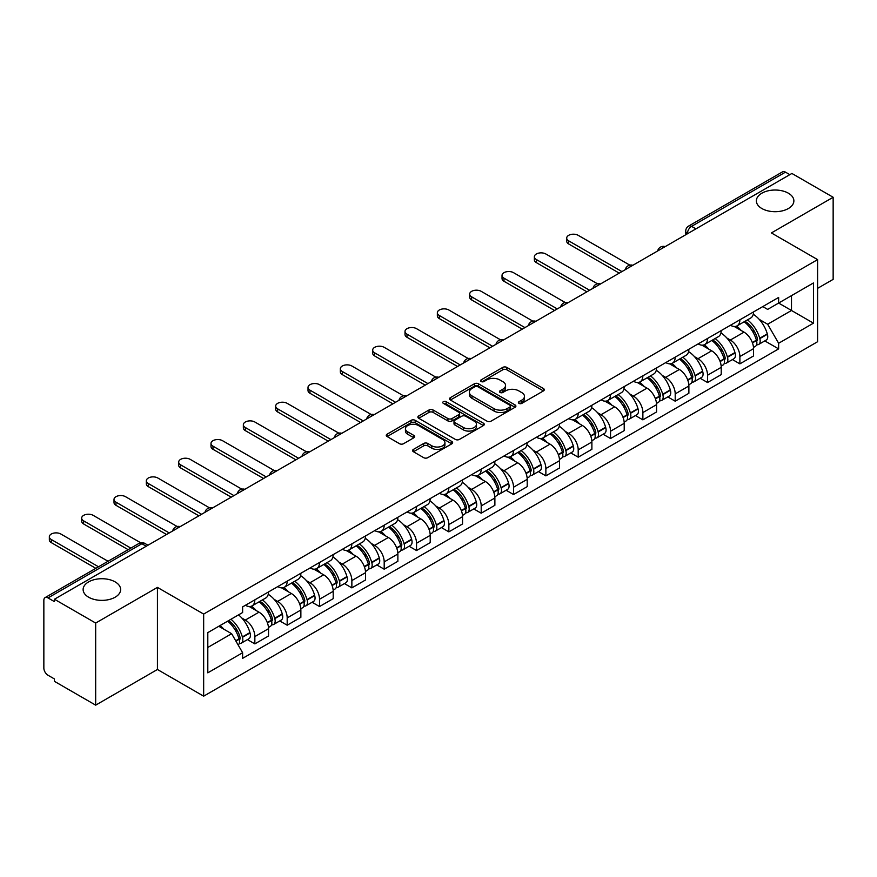 <?xml version="1.0" encoding="UTF-8"?>
<svg xmlns="http://www.w3.org/2000/svg" width="877" height="877" viewBox="0 0 877 877"><rect width="100%" height="100%" fill="white"/><g stroke="black" fill="none" stroke-linecap="round" stroke-linejoin="round"><path stroke-width="1.32" d="M518.976 403.376A2.017 1.162 0 0 0 521.826 403.376L543.444 390.901A2.872 1.666 0 0 0 544.288 389.717A2.872 1.666 0 0 0 543.444 388.544L506.829 367.408A2.872 1.666 0 0 0 502.751 367.408L481.133 379.884A2.017 1.162 0 0 0 480.552 380.706A2.017 1.162 0 0 0 481.133 381.528A2.017 1.162 0 0 0 483.983 381.528L486.779 379.916A9.209 5.317 0 0 1 499.802 379.916L502.861 381.67A9.209 5.317 0 0 1 505.558 385.431A9.209 5.317 0 0 1 502.861 389.191L500.054 390.813A2.017 1.162 0 0 0 499.473 391.635A2.017 1.162 0 0 0 500.054 392.457A2.017 1.162 0 0 0 502.905 392.457L505.7 390.835A9.209 5.317 0 0 1 518.724 390.835L521.782 392.6A9.209 5.317 0 0 1 524.479 396.36A9.209 5.317 0 0 1 521.782 400.12L518.976 401.732A2.017 1.162 0 0 0 518.395 402.554A2.017 1.162 0 0 0 518.976 403.376L518.976 401.732M115.15 581.889A18.757 10.831 0 0 0 94.705 579.544A18.757 10.831 0 0 0 83.129 589.541A18.757 10.831 0 0 0 88.621 597.204A18.757 10.831 0 0 0 109.066 599.55A18.757 10.831 0 0 0 120.642 589.541A18.757 10.831 0 0 0 115.15 581.889M788.379 193.203A18.757 10.831 0 0 0 767.934 190.857A18.757 10.831 0 0 0 756.358 200.866A18.757 10.831 0 0 0 761.85 208.518A18.757 10.831 0 0 0 782.295 210.875A18.757 10.831 0 0 0 793.871 200.866A18.757 10.831 0 0 0 788.379 193.203M413.44 449.397A2.872 1.666 0 0 0 412.596 450.57A2.872 1.666 0 0 0 413.44 451.743L423.712 457.673A2.872 1.666 0 0 0 427.779 457.673L451.787 443.817A2.872 1.666 0 0 0 452.631 442.644A2.872 1.666 0 0 0 451.787 441.46L415.172 420.324A2.872 1.666 0 0 0 411.105 420.324L387.097 434.181A2.872 1.666 0 0 0 386.253 435.354A2.872 1.666 0 0 0 387.097 436.527L399.506 443.696A2.872 1.666 0 0 0 403.573 443.696L413.845 437.766A2.872 1.666 0 0 0 414.689 436.593A2.872 1.666 0 0 0 413.845 435.42L407.695 431.857A7.696 4.44 0 0 1 405.437 428.721A7.696 4.44 0 0 1 410.184 424.611A7.696 4.44 0 0 1 418.581 425.575L442.688 439.498A7.696 4.44 0 0 1 444.935 442.644A7.696 4.44 0 0 1 440.188 446.744A7.696 4.44 0 0 1 431.802 445.779L427.779 443.466A2.872 1.666 0 0 0 423.712 443.466L413.44 449.397L413.44 451.743L423.712 445.856L423.712 443.466M203.661 614.075L157.432 587.393L95.67 623.054L54.418 599.243L791.898 173.46L833.15 197.27L771.387 232.931L817.605 259.625L203.661 614.075L203.661 696.174L817.605 341.712L817.605 259.625M486.987 421.146A2.872 1.666 0 0 0 491.054 421.146L515.062 407.279A2.872 1.666 0 0 0 515.906 406.106A2.872 1.666 0 0 0 515.062 404.933L478.447 383.786A2.872 1.666 0 0 0 474.369 383.786L450.361 397.654A2.872 1.666 0 0 0 449.528 398.827A2.872 1.666 0 0 0 450.361 400L486.987 421.146M444.157 403.815A2.017 1.162 0 0 1 446.196 404.1L446.196 401.699L483.424 423.196A2.872 1.666 0 0 1 484.268 424.369A2.872 1.666 0 0 1 483.424 425.553L459.416 439.41A2.872 1.666 0 0 1 455.349 439.41L418.724 418.263L418.724 415.917A2.872 1.666 0 0 0 417.89 417.09A2.872 1.666 0 0 0 418.724 418.263M418.724 415.917L429.006 409.987A2.872 1.666 0 0 1 433.074 409.987L447.928 418.559A2.872 1.666 0 0 0 451.995 418.559L458.814 414.624A2.872 1.666 0 0 0 459.647 413.451A2.872 1.666 0 0 0 458.814 412.278L443.345 403.343A2.017 1.162 0 0 1 442.753 402.521A2.017 1.162 0 0 1 444.003 401.447A2.017 1.162 0 0 1 446.196 401.699M95.67 623.054L95.67 705.152L54.418 681.33L54.418 678.941L47.994 675.235A5.865 3.387 -120 0 1 43.85 668.055L43.85 600.317A5.865 3.387 -120 0 1 45.067 597.632L138.961 543.422A5.865 3.387 60 0 1 141.888 543.718L47.994 597.928A5.865 3.387 -120 0 0 45.067 597.632M817.605 288.347L833.15 279.368L833.15 197.27M95.67 705.152L157.432 669.491L203.661 696.174M54.418 599.243L54.418 601.633L47.994 597.928M695.932 228.864L691.58 226.354A5.865 3.387 60 0 0 688.653 226.058L782.547 171.848A5.865 3.387 60 0 1 785.474 172.144L691.58 226.354A5.865 3.387 120 0 0 687.436 233.534L687.436 233.775M789.826 174.655L785.474 172.144M739.881 319.809A13.484 7.783 60 0 1 737.086 325.871L750.767 317.967A13.484 7.783 -120 0 0 753.551 311.916M726.89 338.051L730.344 340.035A13.484 7.783 60 0 1 739.881 356.555L753.551 348.651A13.484 7.783 -120 0 0 744.025 332.142L734.235 326.485M753.551 348.651L753.551 355.952L739.881 363.856L732.459 359.57M737.086 325.871A13.484 7.783 60 0 1 730.442 325.257M739.881 356.555L739.881 363.856M707.542 338.478A13.484 7.783 60 0 1 704.746 344.54L718.427 336.636A13.484 7.783 -120 0 0 721.223 330.585M700.12 378.239L707.542 382.525L721.223 374.622L721.223 367.32A13.484 7.783 -120 0 0 711.686 350.811L701.896 345.154M704.746 344.54A13.484 7.783 60 0 1 698.114 343.927M694.562 356.72L698.004 358.704A13.484 7.783 60 0 1 707.542 375.224L707.542 382.525M675.202 357.147A13.484 7.783 60 0 1 672.418 363.199L686.099 355.306A13.484 7.783 -120 0 0 688.883 349.254M667.792 396.908L675.202 401.195L688.883 393.291L688.883 385.99A13.484 7.783 -120 0 0 679.357 369.48L669.557 363.823M672.418 363.199A13.484 7.783 60 0 1 665.775 362.596M662.223 375.389L665.676 377.373A13.484 7.783 60 0 1 675.202 393.894L675.202 401.195M642.874 375.816A13.484 7.783 60 0 1 640.078 381.868L653.76 373.975A13.484 7.783 -120 0 0 656.555 367.923M635.452 415.577L642.874 419.853L656.555 411.96L656.555 404.659A13.484 7.783 -120 0 0 647.018 388.149L637.228 382.493M640.078 381.868A13.484 7.783 60 0 1 633.446 381.265M629.883 394.047L633.337 396.042A13.484 7.783 60 0 1 642.874 412.563L642.874 419.853M610.535 394.486A13.484 7.783 60 0 1 607.75 400.537L621.42 392.644A13.484 7.783 -120 0 0 624.216 386.593M603.124 434.247L610.535 438.522L624.216 430.629L624.216 423.328A13.484 7.783 -120 0 0 614.678 406.818L604.889 401.162M607.75 400.537A13.484 7.783 60 0 1 601.107 399.934M597.555 412.716L601.008 414.711A13.484 7.783 60 0 1 610.535 431.221L610.535 438.522M578.206 413.155A13.484 7.783 60 0 1 575.411 419.206L589.092 411.313A13.484 7.783 -120 0 0 591.887 405.262M570.784 452.916L578.206 457.191L591.887 449.298L591.887 441.997A13.484 7.783 -120 0 0 582.35 425.477L572.56 419.831M575.411 419.206A13.484 7.783 60 0 1 568.767 418.603M565.216 431.385L568.669 433.381A13.484 7.783 60 0 1 578.206 449.89L578.206 457.191M545.867 431.824A13.484 7.783 60 0 1 543.071 437.875L556.752 429.982A13.484 7.783 -120 0 0 559.548 423.931M538.445 471.585L545.867 475.86L559.548 467.967L559.548 460.666A13.484 7.783 -120 0 0 550.011 444.146L540.221 438.5M543.071 437.875A13.484 7.783 60 0 1 536.439 437.272M532.887 450.054L536.329 452.05A13.484 7.783 60 0 1 545.867 468.559L545.867 475.86M513.527 450.493A13.484 7.783 60 0 1 510.743 456.544L524.424 448.651A13.484 7.783 -120 0 0 527.209 442.589M506.117 490.243L513.538 494.529L527.209 486.636L527.209 479.335A13.484 7.783 -120 0 0 517.682 462.815L507.882 457.169M510.743 456.544A13.484 7.783 60 0 1 504.1 455.941M500.548 468.724L504.001 470.719A13.484 7.783 60 0 1 513.538 487.228L513.538 494.529M481.199 469.162A13.484 7.783 60 0 1 478.403 475.213L492.085 467.32A13.484 7.783 -120 0 0 494.88 461.258M473.777 508.912L481.199 513.198L494.88 505.305L494.88 498.004A13.484 7.783 -120 0 0 485.343 481.484L475.553 475.838M478.403 475.213A13.484 7.783 60 0 1 471.771 474.61M468.219 487.393L471.662 489.388A13.484 7.783 60 0 1 481.199 505.897L481.199 513.198M448.86 487.831A13.484 7.783 60 0 1 446.075 493.883L459.756 485.979A13.484 7.783 -120 0 0 462.541 479.927M441.449 527.581L448.86 531.868L462.541 523.975L462.541 516.674A13.484 7.783 -120 0 0 453.014 500.153L443.214 494.496M446.075 493.883A13.484 7.783 60 0 1 439.432 493.269M435.88 506.062L439.333 508.057A13.484 7.783 60 0 1 448.86 524.567L448.86 531.868M416.531 506.5A13.484 7.783 60 0 1 413.736 512.552L427.417 504.648A13.484 7.783 -120 0 0 430.212 498.596M409.11 546.25L416.531 550.537L430.212 542.633L430.212 535.343A13.484 7.783 -120 0 0 420.675 518.822L410.885 513.166M413.736 512.552A13.484 7.783 60 0 1 407.103 511.938M403.541 524.731L406.994 526.726A13.484 7.783 60 0 1 416.531 543.236L416.531 550.537M384.192 525.17A13.484 7.783 60 0 1 381.396 531.221L395.078 523.317A13.484 7.783 -120 0 0 397.873 517.266M376.77 564.92L384.192 569.206L397.873 561.302L397.873 554.001A13.484 7.783 -120 0 0 388.336 537.491L378.546 531.835M381.396 531.221A13.484 7.783 60 0 1 374.764 530.607M371.212 543.4L374.654 545.384A13.484 7.783 60 0 1 384.192 561.905L384.192 569.206M351.863 543.839A13.484 7.783 60 0 1 349.068 549.89L362.749 541.986A13.484 7.783 -120 0 0 365.534 535.935M344.442 583.589L351.863 587.875L365.545 579.971L365.545 572.67A13.484 7.783 -120 0 0 356.007 556.161L346.218 550.504M349.068 549.89A13.484 7.783 60 0 1 342.425 549.276M338.873 562.069L342.326 564.054A13.484 7.783 60 0 1 351.863 580.574L351.863 587.875M319.524 562.497A13.484 7.783 60 0 1 316.729 568.559L330.41 560.655A13.484 7.783 -120 0 0 333.205 554.604M312.102 602.258L319.524 606.544L333.205 598.64L333.205 591.339A13.484 7.783 -120 0 0 323.668 574.83L313.878 569.173M316.729 568.559A13.484 7.783 60 0 1 310.096 567.945M306.544 580.738L309.987 582.723A13.484 7.783 60 0 1 319.524 599.243L319.524 606.544M287.185 581.166A13.484 7.783 60 0 1 284.4 587.228L298.081 579.324A13.484 7.783 -120 0 0 300.866 573.273M279.774 620.927L287.185 625.213L300.866 617.309L300.866 610.008A13.484 7.783 -120 0 0 291.339 593.499L281.539 587.842M284.4 587.228A13.484 7.783 60 0 1 277.757 586.614M274.205 599.408L277.658 601.392A13.484 7.783 60 0 1 287.185 617.912L287.185 625.213M254.856 599.835A13.484 7.783 60 0 1 252.061 605.886L265.742 597.993A13.484 7.783 -120 0 0 268.537 591.942M247.435 639.596L254.856 643.882L268.537 635.978L268.537 628.677A13.484 7.783 -120 0 0 259 612.168L249.211 606.511M252.061 605.886A13.484 7.783 60 0 1 245.428 605.283M241.877 618.077L245.319 620.061A13.484 7.783 60 0 1 254.856 636.581L254.856 643.882M762.782 306.588L767.649 309.406L813.461 282.953L791.492 295.637L791.492 310.48L767.649 324.238L759.23 319.381M207.805 647.467L231.638 633.709L242.622 652.729L207.805 672.834L207.805 632.624L242.622 612.519L242.622 606.895L778.633 297.435L778.633 303.058L813.461 323.164L778.633 343.269L767.649 324.238M813.461 282.953L813.461 323.164M242.622 652.729L242.622 658.353L778.633 348.893L778.633 343.269M157.432 587.393L157.432 669.491M231.638 633.709L218.79 626.288M764.788 340.901L778.633 348.893M519.787 403.661L521.782 402.51A9.209 5.317 0 0 0 524.479 398.75L524.479 396.36M505.558 385.431L505.558 387.831A9.209 5.317 0 0 1 502.861 391.591L500.866 392.743M543.411 390.923L506.829 369.798A2.872 1.666 0 0 0 502.751 369.798L481.944 381.813M515.029 407.301L478.447 386.187A2.872 1.666 0 0 0 474.369 386.187L450.405 400.022M509.975 406.928A2.017 1.162 0 0 0 510.567 406.106A2.017 1.162 0 0 0 509.975 405.284L477.833 386.724A2.017 1.162 0 0 0 474.983 386.724L472.034 388.434A9.209 5.317 0 0 0 469.338 392.183A9.209 5.317 0 0 0 472.034 395.944L494.003 408.638A9.209 5.317 0 0 0 507.027 408.638L509.975 406.928L509.975 409.329A2.017 1.162 0 0 0 510.567 408.507L510.567 406.106M469.338 392.183L469.338 394.584A9.209 5.317 0 0 0 472.034 398.344L472.034 395.944M509.975 409.329L507.027 411.028A9.209 5.317 0 0 1 494.003 411.028L472.034 398.344M418.767 418.285L429.006 412.376L429.006 409.987M459.647 413.451L459.647 415.841A2.872 1.666 0 0 1 458.814 417.013L451.995 420.949A2.872 1.666 0 0 1 447.928 420.949L433.074 412.376A2.872 1.666 0 0 0 429.006 412.376M446.196 404.1L483.391 425.575M463.341 427.461A7.696 4.44 0 0 0 471.727 428.425A7.696 4.44 0 0 0 476.474 424.315A7.696 4.44 0 0 0 474.216 421.168L465.731 416.268A2.872 1.666 0 0 0 461.653 416.268L454.845 420.204A2.872 1.666 0 0 0 454.001 421.377A2.872 1.666 0 0 0 454.845 422.55L463.341 427.461L463.341 429.851A7.696 4.44 0 0 0 471.727 430.815A7.696 4.44 0 0 0 476.474 426.704L476.474 424.315M454.001 421.377L454.001 423.766A2.872 1.666 0 0 0 454.845 424.95L454.845 422.55M463.341 429.851L454.845 424.95M444.935 442.644L444.935 445.034A7.696 4.44 0 0 1 440.188 449.134A7.696 4.44 0 0 1 431.802 448.18L427.779 445.856A2.872 1.666 0 0 0 423.712 445.856M405.437 428.721L405.437 431.111A7.696 4.44 0 0 0 407.695 434.258L407.695 431.857M413.845 435.42L413.845 437.766L407.695 434.258M451.787 441.46L451.787 443.817L415.172 422.714A2.872 1.666 0 0 0 411.105 422.714L387.13 436.549M744.968 321.322A18.472 10.667 60 0 1 745.055 321.366A18.472 10.667 60 0 1 757.213 337.941L757.322 338.325A3.596 2.072 60 0 1 756.752 341.142A3.596 2.072 60 0 1 756.676 341.186M629.829 265.139L578.206 235.332A6.742 3.892 -0 0 0 570.85 234.488A6.742 3.892 -0 0 0 566.695 238.084A6.742 3.892 -0 0 0 568.669 240.835L568.669 243.949A6.742 3.892 180 0 1 566.695 241.197L566.695 238.084M744.156 321.782A22.276 12.859 60 0 1 756.402 340.166L756.511 340.55A7.4 4.275 60 0 1 755.338 346.36L753.496 347.424M756.61 344.727A7.4 4.275 -120 0 0 758.66 344.442A7.4 4.275 -120 0 0 759.822 338.632L759.712 338.248A22.276 12.859 -120 0 0 747.478 319.864M753.277 314.284A22.276 12.859 60 0 1 767.287 333.885L767.386 334.269A7.4 4.275 60 0 1 766.224 340.079L758.66 344.442M619.239 273.142L568.669 243.949M736.559 326.123A22.276 12.859 60 0 1 741.208 330.519M621.936 271.585L568.669 240.835M752.038 330.552L754.889 332.186M712.628 339.98A18.472 10.667 60 0 1 712.727 340.035A18.472 10.667 60 0 1 724.873 356.61L724.983 356.994A3.596 2.072 60 0 1 724.413 359.811A3.596 2.072 60 0 1 724.336 359.855M597.5 283.808L545.867 254.001A6.742 3.892 -0 0 0 538.522 253.157A6.742 3.892 -0 0 0 534.356 256.753A6.742 3.892 -0 0 0 536.329 259.504L536.329 262.618A6.742 3.892 180 0 1 534.356 259.866L534.356 256.753M711.828 340.451A22.276 12.859 60 0 1 724.062 358.836L724.172 359.219A7.4 4.275 60 0 1 723.01 365.029L721.168 366.093M724.27 363.385A7.4 4.275 -120 0 0 726.32 363.111A7.4 4.275 -120 0 0 727.493 357.301L727.384 356.917A22.276 12.859 -120 0 0 715.139 338.533M720.938 332.953A22.276 12.859 60 0 1 734.948 352.554L735.058 352.938A7.4 4.275 60 0 1 733.885 358.748L726.32 363.111M586.91 291.811L536.329 262.618M704.22 344.793A22.276 12.859 60 0 1 708.879 349.189M589.607 290.254L536.329 259.504M719.71 349.221L722.549 350.855M680.3 358.649A18.472 10.667 60 0 1 680.388 358.704A18.472 10.667 60 0 1 692.545 375.279L692.644 375.663A3.596 2.072 60 0 1 692.085 378.48A3.596 2.072 60 0 1 691.997 378.524M565.161 302.477L513.538 272.67A6.742 3.892 -0 0 0 506.182 271.826A6.742 3.892 -0 0 0 502.028 275.422A6.742 3.892 -0 0 0 504.001 278.173L504.001 281.276A6.742 3.892 180 0 1 502.028 278.524L502.028 275.422M679.489 359.121A22.276 12.859 60 0 1 691.734 377.505L691.843 377.888A7.4 4.275 60 0 1 690.67 383.698L688.829 384.762M691.942 382.054A7.4 4.275 -120 0 0 693.992 381.78A7.4 4.275 -120 0 0 695.154 375.97L695.044 375.586A22.276 12.859 -120 0 0 682.799 357.202M688.609 351.622A22.276 12.859 60 0 1 702.609 371.223L702.718 371.596A7.4 4.275 60 0 1 701.556 377.417L693.992 381.78M554.571 310.48L504.001 281.276M671.892 363.462A22.276 12.859 60 0 1 676.54 367.858M557.268 308.923L504.001 278.173M687.371 367.891L690.21 369.524M647.96 377.318A18.472 10.667 60 0 1 648.059 377.373A18.472 10.667 60 0 1 660.206 393.948L660.315 394.332A3.596 2.072 60 0 1 659.745 397.149A3.596 2.072 60 0 1 659.668 397.193M532.832 321.146L481.199 291.328A6.742 3.892 -0 0 0 473.854 290.484A6.742 3.892 -0 0 0 469.688 294.091A6.742 3.892 -0 0 0 471.662 296.843L471.662 299.945A6.742 3.892 180 0 1 469.688 297.193L469.688 294.091M647.149 377.79A22.276 12.859 60 0 1 659.394 396.174L659.504 396.557A7.4 4.275 60 0 1 658.331 402.368L656.5 403.431M659.603 400.723A7.4 4.275 -120 0 0 661.653 400.449A7.4 4.275 -120 0 0 662.826 394.639L662.716 394.255A22.276 12.859 -120 0 0 650.471 375.871M656.27 370.291A22.276 12.859 60 0 1 670.28 389.881L670.39 390.265A7.4 4.275 60 0 1 669.217 396.086L661.653 400.449M522.243 329.149L471.662 299.945M639.552 382.131A22.276 12.859 60 0 1 644.211 386.527M524.928 327.592L471.662 296.843M655.042 386.549L657.882 388.193M615.621 395.987A18.472 10.667 60 0 1 615.72 396.042A18.472 10.667 60 0 1 627.866 412.618L627.976 413.001A3.596 2.072 60 0 1 627.417 415.819A3.596 2.072 60 0 1 627.329 415.862M500.493 339.805L448.86 309.998A6.742 3.892 -0 0 0 441.515 309.153A6.742 3.892 -0 0 0 437.349 312.749A6.742 3.892 -0 0 0 439.333 315.512L439.333 318.614A6.742 3.892 180 0 1 437.349 315.863L437.349 312.749M614.821 396.459A22.276 12.859 60 0 1 627.066 414.843L627.176 415.216A7.4 4.275 60 0 1 626.003 421.037L624.161 422.089M627.263 419.392A7.4 4.275 -120 0 0 629.313 419.118A7.4 4.275 -120 0 0 630.486 413.308L630.377 412.924A22.276 12.859 -120 0 0 618.132 394.54M623.942 388.96A22.276 12.859 60 0 1 637.941 408.55L638.05 408.934A7.4 4.275 60 0 1 636.888 414.744L629.313 419.118M489.903 347.818L439.333 318.614M607.224 400.8A22.276 12.859 60 0 1 611.872 405.196M492.6 346.262L439.333 315.512M622.703 405.218L625.542 406.862M583.293 414.657A18.472 10.667 60 0 1 583.38 414.711A18.472 10.667 60 0 1 595.538 431.287L595.647 431.67A3.596 2.072 60 0 1 595.077 434.488A3.596 2.072 60 0 1 595.001 434.532M468.154 358.474L416.531 328.667A6.742 3.892 -0 0 0 409.186 327.823A6.742 3.892 -0 0 0 405.021 331.418A6.742 3.892 -0 0 0 406.994 334.17L406.994 337.283A6.742 3.892 180 0 1 405.021 334.532L405.021 331.418M582.481 415.128A22.276 12.859 60 0 1 594.727 433.501L594.836 433.885A7.4 4.275 60 0 1 593.663 439.695L591.822 440.758M594.935 438.062A7.4 4.275 -120 0 0 596.985 437.787A7.4 4.275 -120 0 0 598.147 431.977L598.048 431.594A22.276 12.859 -120 0 0 585.803 413.21M591.602 407.63A22.276 12.859 60 0 1 605.612 427.22L605.722 427.603A7.4 4.275 60 0 1 604.549 433.413L596.985 437.787M457.564 366.487L406.994 337.283M574.884 419.469A22.276 12.859 60 0 1 579.533 423.854M460.261 364.931L406.994 334.17M590.374 423.887L593.214 425.531M550.953 433.326A18.472 10.667 60 0 1 551.052 433.381A18.472 10.667 60 0 1 563.198 449.956L563.308 450.339A3.596 2.072 60 0 1 562.738 453.157A3.596 2.072 60 0 1 562.661 453.201M435.825 377.143L384.192 347.336A6.742 3.892 -0 0 0 376.847 346.492A6.742 3.892 -0 0 0 372.681 350.087A6.742 3.892 -0 0 0 374.654 352.839L374.654 355.952A6.742 3.892 180 0 1 372.681 353.201L372.681 350.087M550.153 433.797A22.276 12.859 60 0 1 562.387 452.17L562.497 452.554A7.4 4.275 60 0 1 561.335 458.364L559.493 459.427M562.596 456.731A7.4 4.275 -120 0 0 564.645 456.457A7.4 4.275 -120 0 0 565.818 450.646L565.709 450.263A22.276 12.859 -120 0 0 553.464 431.879M559.263 426.288A22.276 12.859 60 0 1 573.273 445.889L573.383 446.272A7.4 4.275 60 0 1 572.21 452.083L564.645 456.457M425.235 385.156L374.654 355.952M542.556 438.138A22.276 12.859 60 0 1 547.204 442.523M427.932 383.6L374.654 352.839M558.035 442.556L560.874 444.2M518.625 451.995A18.472 10.667 60 0 1 518.713 452.05A18.472 10.667 60 0 1 530.87 468.625L530.98 468.998A3.596 2.072 60 0 1 530.41 471.826A3.596 2.072 60 0 1 530.322 471.87M403.486 395.812L351.863 366.005A6.742 3.892 -0 0 0 344.508 365.161A6.742 3.892 -0 0 0 340.353 368.757A6.742 3.892 -0 0 0 342.326 371.508L342.326 374.622A6.742 3.892 180 0 1 340.353 371.87L340.353 368.757M517.814 452.466A22.276 12.859 60 0 1 530.059 470.839L530.168 471.223A7.4 4.275 60 0 1 528.995 477.033L527.154 478.097M530.267 475.4A7.4 4.275 -120 0 0 532.317 475.126A7.4 4.275 -120 0 0 533.479 469.316L533.369 468.932A22.276 12.859 -120 0 0 521.135 450.548M526.934 444.957A22.276 12.859 60 0 1 540.934 464.558L541.043 464.942A7.4 4.275 60 0 1 539.881 470.752L532.317 475.126M392.896 403.826L342.326 374.622M510.217 456.807A22.276 12.859 60 0 1 514.865 461.192M395.593 402.269L342.326 371.508M525.696 461.225L528.535 462.87M486.286 470.664A18.472 10.667 60 0 1 486.384 470.719A18.472 10.667 60 0 1 498.531 487.283L498.64 487.667A3.596 2.072 60 0 1 498.07 490.495A3.596 2.072 60 0 1 497.993 490.528M371.157 414.481L319.524 384.674A6.742 3.892 -0 0 0 312.179 383.83A6.742 3.892 -0 0 0 308.013 387.426A6.742 3.892 -0 0 0 309.987 390.177L309.987 393.291A6.742 3.892 180 0 1 308.013 390.539L308.013 387.426M485.474 471.124A22.276 12.859 60 0 1 497.719 489.509L497.829 489.892A7.4 4.275 60 0 1 496.667 495.702L494.825 496.766M497.928 494.069A7.4 4.275 -120 0 0 499.978 493.795A7.4 4.275 -120 0 0 501.151 487.974L501.041 487.601A22.276 12.859 -120 0 0 488.796 469.217M494.595 463.626A22.276 12.859 60 0 1 508.605 483.227L508.715 483.611A7.4 4.275 60 0 1 507.542 489.421L499.978 493.795M360.568 422.495L309.987 393.291M477.877 475.477A22.276 12.859 60 0 1 482.536 479.862M363.253 420.938L309.987 390.177M493.367 479.894L496.207 481.539M453.957 489.333A18.472 10.667 60 0 1 454.045 489.388A18.472 10.667 60 0 1 466.191 505.952L466.301 506.336A3.596 2.072 60 0 1 465.742 509.153A3.596 2.072 60 0 1 465.654 509.197M338.818 433.15L287.185 403.343A6.742 3.892 -0 0 0 279.84 402.499A6.742 3.892 -0 0 0 275.685 406.095A6.742 3.892 -0 0 0 277.658 408.846L277.658 411.96A6.742 3.892 180 0 1 275.685 409.208L275.685 406.095M453.146 489.794A22.276 12.859 60 0 1 465.391 508.178L465.501 508.561A7.4 4.275 60 0 1 464.328 514.371L462.486 515.435M465.588 512.738A7.4 4.275 -120 0 0 467.638 512.464A7.4 4.275 -120 0 0 468.811 506.643L468.702 506.259A22.276 12.859 -120 0 0 456.457 487.886M462.267 482.295A22.276 12.859 60 0 1 476.266 501.896L476.375 502.28A7.4 4.275 60 0 1 475.213 508.09L467.638 512.464M328.228 441.153L277.658 411.96M445.549 494.146A22.276 12.859 60 0 1 450.197 498.531M330.925 439.607L277.658 408.846M461.028 498.564L463.867 500.208M421.618 508.002A18.472 10.667 60 0 1 421.705 508.057A18.472 10.667 60 0 1 433.863 524.621L433.972 525.005A3.596 2.072 60 0 1 433.402 527.822A3.596 2.072 60 0 1 433.326 527.866M306.49 451.819L254.856 422.012A6.742 3.892 -0 0 0 247.511 421.168A6.742 3.892 -0 0 0 243.346 424.764A6.742 3.892 -0 0 0 245.319 427.516L245.319 430.629A6.742 3.892 180 0 1 243.346 427.877L243.346 424.764M420.807 508.463A22.276 12.859 60 0 1 433.052 526.847L433.161 527.23A7.4 4.275 60 0 1 431.988 533.041L430.158 534.104M433.26 531.407A7.4 4.275 -120 0 0 435.31 531.122A7.4 4.275 -120 0 0 436.483 525.312L436.373 524.928A22.276 12.859 -120 0 0 424.128 506.555M429.927 500.964A22.276 12.859 60 0 1 443.937 520.565L444.047 520.949A7.4 4.275 60 0 1 442.874 526.759L435.31 531.122M295.9 459.822L245.319 430.629M413.21 512.804A22.276 12.859 60 0 1 417.869 517.2M298.586 458.265L245.319 427.516M428.7 517.233L431.539 518.866M389.278 526.671A18.472 10.667 60 0 1 389.377 526.726A18.472 10.667 60 0 1 401.523 543.291L401.633 543.674A3.596 2.072 60 0 1 401.074 546.492A3.596 2.072 60 0 1 400.986 546.535M274.15 470.489L222.517 440.682A6.742 3.892 -0 0 0 215.172 439.837A6.742 3.892 -0 0 0 211.006 443.433A6.742 3.892 -0 0 0 212.99 446.185L212.99 449.298A6.742 3.892 180 0 1 211.006 446.546L211.006 443.433M388.478 527.132A22.276 12.859 60 0 1 400.723 545.516L400.822 545.9A7.4 4.275 60 0 1 399.66 551.71L397.818 552.773M400.921 550.076A7.4 4.275 -120 0 0 402.971 549.791A7.4 4.275 -120 0 0 404.144 543.981L404.034 543.597A22.276 12.859 -120 0 0 391.789 525.224M397.599 519.633A22.276 12.859 60 0 1 411.598 539.234L411.708 539.618A7.4 4.275 60 0 1 410.535 545.428L402.971 549.791M263.56 478.491L212.99 449.298M380.881 531.473A22.276 12.859 60 0 1 385.529 535.869M266.257 476.935L212.99 446.185M396.36 535.902L399.199 537.535M356.95 545.341A18.472 10.667 60 0 1 357.038 545.384A18.472 10.667 60 0 1 369.195 561.96L369.305 562.343A3.596 2.072 60 0 1 368.735 565.161A3.596 2.072 60 0 1 368.658 565.205M241.811 489.158L190.188 459.351A6.742 3.892 -0 0 0 182.844 458.507A6.742 3.892 -0 0 0 178.678 462.102A6.742 3.892 -0 0 0 180.651 464.854L180.651 467.967A6.742 3.892 180 0 1 178.678 465.216L178.678 462.102M356.139 545.801A22.276 12.859 60 0 1 368.384 564.185L368.493 564.569A7.4 4.275 60 0 1 367.32 570.379L365.479 571.442M368.592 568.745A7.4 4.275 -120 0 0 370.642 568.46A7.4 4.275 -120 0 0 371.804 562.65L371.695 562.267A22.276 12.859 -120 0 0 359.46 543.893M365.26 538.303A22.276 12.859 60 0 1 379.27 557.904L379.379 558.287A7.4 4.275 60 0 1 378.206 564.097L370.642 568.46M231.221 497.16L180.651 467.967M348.542 550.142A22.276 12.859 60 0 1 353.19 554.538M233.918 495.604L180.651 464.854M364.021 554.571L366.871 556.204M324.611 564.01A18.472 10.667 60 0 1 324.709 564.054A18.472 10.667 60 0 1 336.856 580.629L336.965 581.012A3.596 2.072 60 0 1 336.395 583.83A3.596 2.072 60 0 1 336.319 583.874M209.482 507.827L157.849 478.02A6.742 3.892 -0 0 0 150.504 477.176A6.742 3.892 -0 0 0 146.338 480.771A6.742 3.892 -0 0 0 148.312 483.523L148.312 486.636A6.742 3.892 180 0 1 146.338 483.885L146.338 480.771M323.81 564.47A22.276 12.859 60 0 1 336.044 582.854L336.154 583.238A7.4 4.275 60 0 1 334.992 589.048L333.15 590.111M336.253 587.415A7.4 4.275 -120 0 0 338.303 587.13A7.4 4.275 -120 0 0 339.476 581.319L339.366 580.936A22.276 12.859 -120 0 0 327.121 562.552M332.92 556.972A22.276 12.859 60 0 1 346.93 576.573L347.04 576.956A7.4 4.275 60 0 1 345.867 582.766L338.303 587.13M198.893 515.829L148.312 486.636M316.202 568.811A22.276 12.859 60 0 1 320.861 573.207M201.589 514.273L148.312 483.523M331.692 573.24L334.532 574.873M292.282 582.668A18.472 10.667 60 0 1 292.37 582.723A18.472 10.667 60 0 1 304.527 599.298L304.637 599.682A3.596 2.072 60 0 1 304.067 602.499A3.596 2.072 60 0 1 303.979 602.543M177.143 526.496L125.521 496.689A6.742 3.892 -0 0 0 118.165 495.845A6.742 3.892 -0 0 0 114.01 499.441A6.742 3.892 -0 0 0 115.983 502.192L115.983 505.305A6.742 3.892 180 0 1 114.01 502.554L114.01 499.441M291.471 583.139A22.276 12.859 60 0 1 303.716 601.523L303.826 601.907A7.4 4.275 60 0 1 302.653 607.717L300.811 608.781M303.924 606.073A7.4 4.275 -120 0 0 305.974 605.799A7.4 4.275 -120 0 0 307.136 599.989L307.027 599.605A22.276 12.859 -120 0 0 294.793 581.221M300.592 575.641A22.276 12.859 60 0 1 314.591 595.242L314.7 595.626A7.4 4.275 60 0 1 313.538 601.436L305.974 605.799M166.553 534.499L115.983 505.305M283.874 587.48A22.276 12.859 60 0 1 288.522 591.876M169.25 532.942L115.983 502.192M299.353 591.909L302.192 593.543M259.943 601.337A18.472 10.667 60 0 1 260.041 601.392A18.472 10.667 60 0 1 272.188 617.967L272.298 618.351A3.596 2.072 60 0 1 271.727 621.168A3.596 2.072 60 0 1 271.651 621.212M140.66 542.764L93.181 515.358A6.742 3.892 -0 0 0 85.836 514.514A6.742 3.892 -0 0 0 81.671 518.11A6.742 3.892 -0 0 0 83.644 520.861L83.644 523.975A6.742 3.892 180 0 1 81.671 521.212L81.671 518.11M259.132 601.808A22.276 12.859 60 0 1 271.377 620.192L271.486 620.576A7.4 4.275 60 0 1 270.313 626.386L268.483 627.45M271.585 624.742A7.4 4.275 -120 0 0 273.635 624.468A7.4 4.275 -120 0 0 274.808 618.658L274.698 618.274A22.276 12.859 -120 0 0 262.453 599.89M268.252 594.31A22.276 12.859 60 0 1 282.262 613.911L282.372 614.284A7.4 4.275 60 0 1 281.199 620.105L273.635 624.468M128.152 549.66L83.644 523.975M251.535 606.15A22.276 12.859 60 0 1 256.194 610.545M130.848 548.103L83.644 520.861M267.025 610.578L269.864 612.212M228.601 620.62A18.472 10.667 60 0 1 239.849 636.636L239.958 637.02A3.596 2.072 60 0 1 239.399 639.837A3.596 2.072 60 0 1 239.311 639.881M108.046 561.269L60.842 534.016A6.742 3.892 -0 0 0 53.497 533.172A6.742 3.892 -0 0 0 49.342 536.779A6.742 3.892 -0 0 0 51.315 539.53L51.315 542.633A6.742 3.892 180 0 1 49.342 539.881L49.342 536.779M227.669 621.157A22.276 12.859 60 0 1 239.048 638.862L239.158 639.245A7.4 4.275 60 0 1 238.138 644.957M239.246 643.411A7.4 4.275 -120 0 0 241.296 643.137A7.4 4.275 -120 0 0 242.469 637.327L242.359 636.943A22.276 12.859 -120 0 0 230.98 619.25M238.544 614.876A22.276 12.859 60 0 1 249.923 632.58L250.033 632.953A7.4 4.275 60 0 1 248.871 638.774L241.296 643.137M95.812 568.329L51.315 542.633M220.105 625.531A22.276 12.859 60 0 1 223.854 629.215M98.509 566.772L51.315 539.53M234.685 629.237L237.524 630.881M687.645 233.655L687.436 233.534A5.865 3.387 0 0 1 685.715 231.144L685.715 234.762M287.185 617.912L300.866 610.008M319.524 599.243L333.205 591.339M351.863 580.574L365.545 572.67M384.192 561.905L397.873 554.001M416.531 543.236L430.212 535.343M448.86 524.567L462.541 516.674M481.199 505.897L494.88 498.004M513.538 487.228L527.209 479.335M545.867 468.559L559.548 460.666M578.206 449.89L591.887 441.997M610.535 431.221L624.216 423.328M642.874 412.563L656.555 404.659M675.202 393.894L688.883 385.99M707.542 375.224L721.223 367.32M254.856 636.581L268.537 628.677M245.319 620.061L259 612.168M277.658 601.392L291.339 593.499M309.987 582.723L323.668 574.83M342.326 564.054L356.007 556.161M374.654 545.384L388.336 537.491M406.994 526.726L420.675 518.822M439.333 508.057L453.014 500.153M471.662 489.388L485.343 481.484M504.001 470.719L517.682 462.815M536.329 452.05L550.011 444.146M568.669 433.381L582.35 425.477M601.008 414.711L614.678 406.818M633.337 396.042L647.018 388.149M665.676 377.373L679.357 369.48M698.004 358.704L711.686 350.811M730.344 340.035L744.025 332.142M664.689 246.908A5.865 3.387 120 0 0 662.102 248.399M632.35 265.578A5.865 3.387 120 0 0 629.763 267.068M600.021 284.247A5.865 3.387 120 0 0 597.423 285.738M567.682 302.916A5.865 3.387 120 0 0 565.095 304.407M535.343 321.574A5.865 3.387 120 0 0 532.756 323.076M503.014 340.243A5.865 3.387 120 0 0 500.427 341.745M470.675 358.912A5.865 3.387 120 0 0 468.088 360.414M438.347 377.581A5.865 3.387 120 0 0 435.759 379.083M406.007 396.251A5.865 3.387 120 0 0 403.42 397.752M373.679 414.92A5.865 3.387 120 0 0 371.081 416.411M341.339 433.589A5.865 3.387 120 0 0 338.752 435.08M309 452.258A5.865 3.387 120 0 0 306.413 453.749M276.672 470.927A5.865 3.387 120 0 0 274.084 472.418M244.332 489.596A5.865 3.387 120 0 0 241.745 491.087M212.004 508.265A5.865 3.387 120 0 0 209.417 509.756M179.664 526.934A5.865 3.387 120 0 0 177.077 528.425M146.24 546.228L141.888 543.718A5.865 3.387 120 0 1 144.826 543.422A5.865 5.865 0 0 0 138.961 543.422M521.782 402.51L521.782 400.12M500.054 392.457L500.054 390.813M502.861 391.591L502.861 389.191M481.133 381.528L481.133 379.884M502.751 369.798L502.751 367.408M506.829 369.798L506.829 367.408M543.444 390.901L543.444 388.544M450.361 400L450.361 397.654M474.369 386.187L474.369 383.786M478.447 386.187L478.447 383.786M515.062 407.279L515.062 404.933M494.003 411.028L494.003 408.638M507.027 411.028L507.027 408.638M433.074 412.376L433.074 409.987M447.928 420.949L447.928 418.559M451.995 420.949L451.995 418.559M458.814 417.013L458.814 414.624M483.424 425.553L483.424 423.196M427.779 445.856L427.779 443.466M431.802 448.18L431.802 445.779M387.097 436.527L387.097 434.181M411.105 422.714L411.105 420.324M415.172 422.714L415.172 420.324M752.455 342.885L756.511 340.55M759.822 338.632L767.386 334.269M759.712 338.248L767.287 333.885M756.391 340.133L757.498 339.498M752.323 342.523L756.402 340.166M720.127 361.554L724.172 359.219M727.493 357.301L735.058 352.938M727.384 356.917L734.948 352.554M724.062 358.803L725.158 358.167M719.984 361.192L724.062 358.836M687.787 380.223L691.843 377.888M695.154 375.97L702.718 371.596M695.044 375.586L702.609 371.223M687.656 379.862L692.83 376.836M655.448 398.892L659.504 396.557M662.826 394.639L670.39 390.265M662.716 394.255L670.28 389.881M659.383 396.141L660.491 395.505M655.316 398.52L659.394 396.174M623.119 417.562L627.176 415.216M630.486 413.308L638.05 408.934M630.377 412.924L637.941 408.55M622.977 417.189L628.151 414.174M590.78 436.231L594.836 433.885M598.147 431.977L605.722 427.603M598.048 431.594L605.612 427.22M594.716 433.479L595.823 432.843M590.649 435.858L594.727 433.501M558.452 454.9L562.497 452.554M565.818 450.646L573.383 446.272M565.709 450.263L573.273 445.889M558.309 454.527L563.483 451.512M526.112 473.569L530.168 471.223M533.479 469.316L541.043 464.942M533.369 468.932L540.934 464.558M525.981 473.196L531.155 470.182M493.784 492.238L497.829 489.892M501.151 487.974L508.715 483.611M501.041 487.601L508.605 483.227M497.719 489.487L498.816 488.851M493.641 491.865L497.719 489.509M461.445 510.896L465.501 508.561M468.811 506.643L476.375 502.28M468.702 506.259L476.266 501.896M465.38 508.156L466.487 507.52M461.313 510.535L465.391 508.178M429.105 529.565L433.161 527.23M436.483 525.312L444.047 520.949M436.373 524.928L443.937 520.565M433.041 526.825L434.148 526.178M428.974 529.204L433.052 526.847M396.777 548.235L400.822 545.9M404.144 543.981L411.708 539.618M404.034 543.597L411.598 539.234M396.634 547.873L401.809 544.847M364.437 566.904L368.493 564.569M371.804 562.65L379.379 558.287M371.695 562.267L379.27 557.904M368.373 564.152L369.48 563.516M364.306 566.542L368.384 564.185M332.109 585.573L336.154 583.238M339.476 581.319L347.04 576.956M339.366 580.936L346.93 576.573M336.044 582.821L337.141 582.185M331.966 585.211L336.044 582.854M299.77 604.242L303.826 601.907M307.136 599.989L314.7 595.626M307.027 599.605L314.591 595.242M299.638 603.88L304.812 600.855M267.43 622.911L271.486 620.576M274.808 618.658L282.372 614.284M274.698 618.274L282.262 613.911M271.366 620.16L272.473 619.524M267.299 622.549L271.377 620.192M235.913 641.109L239.158 639.245M242.469 637.327L250.033 632.953M242.359 636.943L249.923 632.58M235.727 640.78L240.134 638.193M665.183 246.623A5.865 5.865 0 0 0 657.662 250.965M632.854 265.292A5.865 5.865 0 0 0 625.323 269.634M600.515 283.951A5.865 5.865 0 0 0 592.995 288.303M568.175 302.62A5.865 5.865 0 0 0 560.655 306.972M535.847 321.289A5.865 5.865 0 0 0 528.327 325.63M503.508 339.958A5.865 5.865 0 0 0 495.987 344.299M471.179 358.627A5.865 5.865 0 0 0 463.659 362.968M438.84 377.296A5.865 5.865 0 0 0 431.32 381.638M406.511 395.965A5.865 5.865 0 0 0 398.98 400.307M374.172 414.635A5.865 5.865 0 0 0 366.652 418.976M341.833 433.304A5.865 5.865 0 0 0 334.312 437.645M309.504 451.973A5.865 5.865 0 0 0 301.984 456.314M277.165 470.642A5.865 5.865 0 0 0 269.645 474.983M244.836 489.311A5.865 5.865 0 0 0 237.305 493.652M212.497 507.98A5.865 5.865 0 0 0 204.977 512.321M180.158 526.638A5.865 5.865 0 0 0 172.637 530.991M147.961 545.231L144.826 543.422M688.653 226.058A5.865 5.865 0 0 0 685.715 231.144"/></g></svg>

